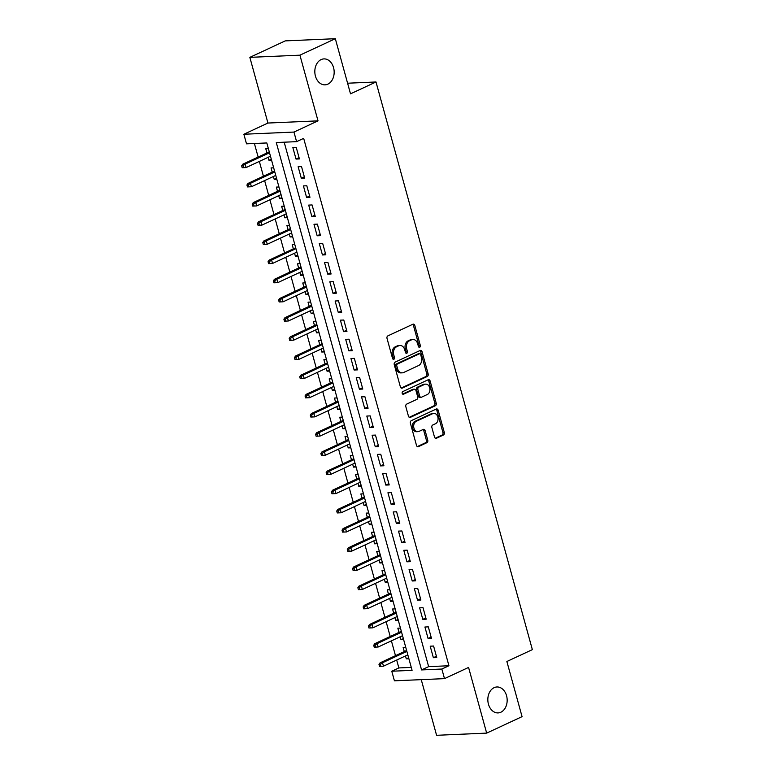 <?xml version="1.0" encoding="UTF-8"?>
<svg xmlns="http://www.w3.org/2000/svg" width="774" height="774" viewBox="0 0 774 774"><rect width="100%" height="100%" fill="white"/><g stroke="black" fill="none" stroke-linecap="round" stroke-linejoin="round"><path stroke-width="1.16" d="M419.711 347.226A1.393 1.035 87.5 0 0 420.321 345.456L414.816 325.457A1.993 1.48 87.5 0 0 413.335 324.113A1.993 1.48 87.5 0 0 412.91 324.219L387.89 335.868A1.993 1.48 87.5 0 0 387.019 338.393L392.534 358.391A1.393 1.035 87.5 0 0 394.479 357.491L393.763 354.898A6.376 4.741 87.5 0 1 396.549 346.81L398.639 345.833A6.376 4.741 87.5 0 1 400.013 345.494A6.376 4.741 87.5 0 1 404.744 349.79L405.45 352.383A1.393 1.035 87.5 0 0 407.405 351.473L406.689 348.89A6.376 4.741 87.5 0 1 409.475 340.792L411.555 339.825A6.376 4.741 87.5 0 1 412.939 339.476A6.376 4.741 87.5 0 1 417.67 343.772L418.376 346.365A1.393 1.035 87.5 0 0 419.711 347.226M418.724 346.994A1.393 1.035 87.5 0 0 418.966 345.514L413.461 325.515A1.993 1.48 87.5 0 0 412.639 324.345M392.873 359.03A1.393 1.035 87.5 0 0 393.124 357.549L392.408 354.956L393.763 354.898M405.799 353.012A1.393 1.035 87.5 0 0 406.05 351.531L405.334 348.948L406.689 348.89M494.112 687.67A12.984 9.665 87.5 0 0 488.036 702.289A12.984 9.665 87.5 0 0 498.059 712.912A12.984 9.665 87.5 0 0 500.875 712.215A12.984 9.665 87.5 0 0 506.96 697.597A12.984 9.665 87.5 0 0 496.927 686.973A12.984 9.665 87.5 0 0 494.112 687.67M321.113 59.598A12.984 9.665 87.5 0 0 315.028 74.217A12.984 9.665 87.5 0 0 325.061 84.84A12.984 9.665 87.5 0 0 327.876 84.143A12.984 9.665 87.5 0 0 333.962 69.525A12.984 9.665 87.5 0 0 323.929 58.901A12.984 9.665 87.5 0 0 321.113 59.598M434.495 437.039A1.993 1.48 87.5 0 0 435.975 438.374A1.993 1.48 87.5 0 0 436.401 438.268L443.425 435.007A1.993 1.48 87.5 0 0 444.295 432.473L438.171 410.259A1.993 1.48 87.5 0 0 436.7 408.924A1.993 1.48 87.5 0 0 436.265 409.03L411.255 420.669A1.993 1.48 87.5 0 0 410.384 423.194L416.499 445.408A1.993 1.48 87.5 0 0 417.979 446.753A1.993 1.48 87.5 0 0 418.405 446.646L426.88 442.699A1.993 1.48 87.5 0 0 427.751 440.174L425.139 430.663A1.993 1.48 87.5 0 0 423.659 429.318A1.993 1.48 87.5 0 0 423.233 429.435L419.024 431.389A5.331 3.967 87.5 0 1 417.873 431.669A5.331 3.967 87.5 0 1 413.751 427.316A5.331 3.967 87.5 0 1 416.248 421.317L432.714 413.655A5.331 3.967 87.5 0 1 433.875 413.364A5.331 3.967 87.5 0 1 437.987 417.728A5.331 3.967 87.5 0 1 435.491 423.726L432.743 425.003A1.993 1.48 87.5 0 0 431.873 427.529L434.495 437.039M441.857 669.036L444.499 678.634L394.421 680.82L391.779 671.232L412.087 670.342L266.817 142.948L246.509 143.838L243.868 134.25L293.956 132.064L296.597 141.652L276.289 142.542L421.559 669.926L441.857 669.036L448.939 665.746L303.669 138.352L296.597 141.652M335.326 38.7L299.925 55.177L249.847 57.363L285.248 40.887L335.326 38.7L350.516 93.838L376 81.976L532.357 649.638L506.873 661.499L522.063 716.637L486.662 733.113L468.57 667.43L444.499 678.634M249.847 57.363L267.939 123.047L318.017 120.86L299.925 55.177M318.017 120.86L293.956 132.064M427.296 376.464A1.993 1.48 87.5 0 0 428.167 373.929L422.053 351.715A1.993 1.48 87.5 0 0 420.572 350.38A1.993 1.48 87.5 0 0 420.137 350.487L395.127 362.126A1.993 1.48 87.5 0 0 394.256 364.651L400.371 386.865A1.993 1.48 87.5 0 0 401.851 388.209A1.993 1.48 87.5 0 0 402.277 388.103L427.296 376.464L425.942 376.522A1.993 1.48 87.5 0 0 426.813 373.987L420.698 351.773A1.993 1.48 87.5 0 0 419.876 350.603M430.112 380.992L436.226 403.206A1.993 1.48 87.5 0 1 435.356 405.731L410.346 417.38A1.993 1.48 87.5 0 1 409.91 417.486A1.993 1.48 87.5 0 1 408.44 416.141L405.818 406.631A1.993 1.48 87.5 0 1 406.689 404.105L416.838 399.384A1.993 1.48 87.5 0 0 417.708 396.849L415.967 390.551A1.993 1.48 87.5 0 0 414.487 389.206A1.993 1.48 87.5 0 0 414.061 389.312L403.496 394.227A1.393 1.035 87.5 0 1 402.77 391.596L428.206 379.753A1.993 1.48 87.5 0 1 428.632 379.647A1.993 1.48 87.5 0 1 430.112 380.992L428.757 381.05L434.872 403.264L436.226 403.206M421.25 679.649L436.584 735.3L486.662 733.113M405.489 655.936L406.292 658.877L408.624 657.794M405.721 647.258L403.128 647.374L404.289 651.573M400.206 636.76L401.009 639.701L403.341 638.618M400.439 628.082L397.846 628.188L399.007 632.397M394.924 617.584L395.727 620.516L398.059 619.432M395.156 608.896L392.563 609.012L393.724 613.221M389.641 598.399L390.444 601.34L392.776 600.256M389.873 589.72L387.281 589.836L388.442 594.035M384.359 579.223L385.162 582.164L387.493 581.081M384.591 570.544L381.998 570.661L383.159 574.859M379.076 560.047L379.879 562.988L382.211 561.905M379.308 551.369L376.715 551.475L377.876 555.684M373.794 540.871L374.597 543.812L376.928 542.719M374.026 532.193L371.433 532.299L372.594 536.508M368.511 521.695L369.314 524.627L371.646 523.543M368.743 513.007L366.15 513.123L367.311 517.332M363.229 502.51L364.032 505.451L366.363 504.367M363.461 493.831L360.868 493.947L362.029 498.146M357.946 483.334L358.759 486.275L361.081 485.192M358.178 474.656L355.585 474.772L356.746 478.971M352.663 464.158L353.476 467.099L355.798 466.016M352.896 455.48L350.303 455.586L351.464 459.795M347.381 444.982L348.194 447.923L350.516 446.83M347.613 436.304L345.02 436.41L346.181 440.619M342.098 425.806L342.911 428.738L345.233 427.654M342.34 417.118L339.738 417.234L340.899 421.443M336.816 406.621L337.628 409.562L339.95 408.478M337.058 397.942L334.455 398.059L335.616 402.257M331.533 387.445L332.346 390.386L334.668 389.303M331.775 378.767L329.173 378.883L330.334 383.082M326.251 368.269L327.063 371.21L329.385 370.127M326.493 359.591L323.89 359.697L325.051 363.906M320.968 349.093L321.781 352.035L324.103 350.941M321.21 340.405L318.607 340.521L319.768 344.73M315.686 329.918L316.498 332.849L318.82 331.765M315.927 321.229L313.325 321.345L314.486 325.554M310.403 310.732L311.216 313.673L313.547 312.59M310.645 302.053L308.042 302.17L309.203 306.369M305.12 291.556L305.933 294.497L308.265 293.414M305.362 282.878L302.76 282.994L303.921 287.193M299.838 272.38L300.651 275.321L302.982 274.238M300.08 263.702L297.477 263.808L298.638 268.017M294.555 253.204L295.368 256.146L297.7 255.052M294.797 244.516L292.195 244.632L293.356 248.841M289.273 234.019L290.086 236.96L292.417 235.877M289.515 225.34L286.912 225.457L288.073 229.665M283.99 214.843L284.803 217.784L287.135 216.701M284.232 206.165L281.63 206.281L282.791 210.48M278.708 195.667L279.52 198.608L281.852 197.525M278.95 186.989L276.347 187.105L277.508 191.304M273.425 176.491L274.238 179.433L276.57 178.349M273.667 167.813L271.064 167.919L272.225 172.128M299.403 158.922L296.239 147.418L292.853 147.563L296.026 159.067L299.403 158.922M304.685 178.097L301.521 166.594L298.135 166.739L301.309 178.243L304.685 178.097M309.968 197.273L306.804 185.77L303.418 185.915L306.591 197.428L309.968 197.273M315.25 216.459L312.086 204.946L308.7 205.091L311.874 216.604L315.25 216.459M320.533 235.635L317.369 224.121L313.983 224.276L317.156 235.78L320.533 235.635M325.815 254.81L322.652 243.307L319.265 243.452L322.439 254.956L325.815 254.81M331.098 273.986L327.934 262.483L324.548 262.628L327.721 274.131L331.098 273.986M336.38 293.162L333.217 281.659L329.83 281.804L333.004 293.317L336.38 293.162M341.663 312.348L338.499 300.834L335.113 300.989L338.286 312.493L341.663 312.348M346.946 331.524L343.782 320.01L340.396 320.165L343.569 331.669L346.946 331.524M352.228 350.699L349.064 339.196L345.678 339.341L348.851 350.845L352.228 350.699M357.511 369.875L354.347 358.372L350.961 358.517L354.134 370.02L357.511 369.875M362.793 389.051L359.629 377.548L356.243 377.693L359.417 389.206L362.793 389.051M368.076 408.237L364.912 396.723L361.526 396.878L364.699 408.382L368.076 408.237M373.358 427.412L370.195 415.899L366.808 416.054L369.982 427.558L373.358 427.412M378.641 446.588L375.477 435.085L372.091 435.23L375.264 446.733L378.641 446.588M383.923 465.764L380.76 454.261L377.373 454.406L380.547 465.909L383.923 465.764M389.206 484.94L386.042 473.436L382.656 473.582L385.829 485.095L389.206 484.94M394.488 504.126L391.325 492.612L387.938 492.767L391.112 504.271L394.488 504.126M399.771 523.301L396.607 511.788L393.221 511.943L396.394 523.447L399.771 523.301M405.054 542.477L401.89 530.974L398.504 531.119L401.677 542.622L405.054 542.477M410.336 561.653L407.172 550.15L403.786 550.295L406.95 561.808L410.336 561.653M415.619 580.829L412.455 569.325L409.069 569.471L412.232 580.984L415.619 580.829M420.901 600.014L417.737 588.501L414.351 588.656L417.515 600.16L420.901 600.014M426.184 619.19L423.02 607.687L419.634 607.832L422.798 619.335L426.184 619.19M431.466 638.366L428.303 626.863L424.916 627.008L428.08 638.511L431.466 638.366M284.184 142.193L428.641 666.637L448.939 665.746M430.199 646.184L433.363 657.697L436.749 657.542L433.585 646.038L430.199 646.184M254.404 143.49L258.139 157.045M259.338 161.408L263.421 176.22M264.621 180.584L268.704 195.406M269.903 199.769L273.986 214.582M275.186 218.945L279.269 233.758M280.469 238.121L284.551 252.934M285.751 257.297L289.834 272.109M291.034 276.473L295.117 291.295M296.316 295.658L300.399 310.471M301.599 314.834L305.682 329.647M306.881 334.01L310.964 348.822M312.164 353.186L316.247 367.998M317.446 372.362L321.529 387.184M322.729 391.547L326.812 406.36M328.012 410.723L332.094 425.536M333.294 429.899L337.377 444.711M338.577 449.075L342.659 463.897M343.859 468.251L347.942 483.073M349.142 487.436L353.225 502.249M354.424 506.612L358.507 521.424M359.707 525.788L363.79 540.6M364.989 544.964L369.072 559.786M370.272 564.14L374.355 578.962M375.554 583.325L379.637 598.138M380.837 602.501L384.92 617.313M386.12 621.677L390.202 636.489M391.402 640.853L395.485 655.675M396.685 660.038L398.862 667.933L411.275 667.391M268.385 148.627L265.782 148.743L266.943 152.952M268.143 157.315L268.955 160.257L271.548 160.141M274.238 179.433L276.831 179.316M279.52 198.608L282.113 198.492M284.803 217.784L287.396 217.668M290.086 236.96L292.678 236.854M295.368 256.146L297.961 256.03M300.651 275.321L303.244 275.205M305.933 294.497L308.526 294.381M311.216 313.673L313.809 313.557M316.498 332.849L319.091 332.743M321.781 352.035L324.374 351.918M327.063 371.21L329.656 371.094M332.346 390.386L334.939 390.27M337.628 409.562L340.221 409.446M342.911 428.738L345.504 428.632M348.194 447.923L350.786 447.807M353.476 467.099L356.069 466.983M358.759 486.275L361.352 486.159M364.032 505.451L366.634 505.335M369.314 524.627L371.917 524.52M374.597 543.812L377.199 543.696M379.879 562.988L382.482 562.872M385.162 582.164L387.764 582.048M390.444 601.34L393.047 601.224M395.727 620.516L398.329 620.409M401.009 639.701L403.612 639.585M406.292 658.877L408.895 658.761M376 81.976L347.584 83.215M398.862 667.933L391.779 671.232M267.939 123.047L243.868 134.25M428.641 666.637L421.559 669.926M268.955 160.257L271.287 159.163M296.026 159.067L299.054 157.654M301.309 178.243L304.337 176.83M306.591 197.428L309.619 196.016M311.874 216.604L314.902 215.191M317.156 235.78L320.184 234.367M322.439 254.956L325.467 253.543M327.721 274.131L330.75 272.719M333.004 293.317L336.032 291.904M338.286 312.493L341.315 311.08M343.569 331.669L346.597 330.256M348.851 350.845L351.88 349.432M354.134 370.02L357.162 368.608M359.417 389.206L362.445 387.793M364.699 408.382L367.727 406.969M369.982 427.558L373.01 426.145M375.264 446.733L378.293 445.321M380.547 465.909L383.575 464.497M385.829 485.095L388.858 483.682M391.112 504.271L394.14 502.858M396.394 523.447L399.423 522.034M401.677 542.622L404.705 541.21M406.95 561.808L409.988 560.386M412.232 580.984L415.27 579.571M417.515 600.16L420.553 598.747M422.798 619.335L425.835 617.923M428.08 638.511L431.118 637.099M433.363 657.697L436.401 656.284M412.939 339.476L411.584 339.534A6.376 4.741 87.5 0 0 410.21 339.883L411.555 339.825M405.334 348.948A6.376 4.741 87.5 0 1 408.121 340.85L410.21 339.883M400.013 345.494L398.658 345.552A6.376 4.741 87.5 0 0 397.285 345.901L398.639 345.833M392.408 354.956A6.376 4.741 87.5 0 1 395.195 346.868L397.285 345.901M401.193 388.035L425.942 376.522M420.669 354.695A1.393 1.035 87.5 0 0 419.334 353.834L397.381 364.051A1.393 1.035 87.5 0 0 396.772 365.821L397.526 368.55A6.376 4.741 87.5 0 0 402.248 372.845A6.376 4.741 87.5 0 0 403.631 372.507L418.637 365.522A6.376 4.741 87.5 0 0 421.424 357.424L420.669 354.695M418.589 353.863A1.393 1.035 87.5 0 0 417.979 353.892L419.334 353.834M402.248 372.845L400.893 372.904A6.376 4.741 87.5 0 1 396.172 368.608L395.417 365.879A1.393 1.035 87.5 0 1 396.027 364.109L417.979 353.892M409.252 417.312L434.001 405.789A1.993 1.48 87.5 0 0 434.872 403.264M414.487 389.206L413.142 389.264A1.993 1.48 87.5 0 0 412.706 389.37L402.596 394.082M427.364 394.479A5.331 3.967 87.5 0 0 429.86 388.48A5.331 3.967 87.5 0 0 425.739 384.127A5.331 3.967 87.5 0 0 424.587 384.407L418.782 387.116A1.993 1.48 87.5 0 0 417.912 389.641L419.653 395.949A1.993 1.48 87.5 0 0 421.124 397.294A1.993 1.48 87.5 0 0 421.559 397.178L427.364 394.479M425.739 384.127L424.384 384.185A5.331 3.967 87.5 0 0 423.233 384.475L424.587 384.407M421.124 397.294L419.769 397.352A1.993 1.48 87.5 0 1 418.299 396.007L416.557 389.699A1.993 1.48 87.5 0 1 417.428 387.174L423.233 384.475M428.757 381.05A1.993 1.48 87.5 0 0 427.935 379.879M433.875 413.364L432.521 413.422A5.331 3.967 87.5 0 0 431.37 413.713L432.714 413.655M417.873 431.669L416.518 431.728A5.331 3.967 87.5 0 1 412.397 427.374A5.331 3.967 87.5 0 1 414.893 421.375L431.37 413.713M417.321 446.579L425.526 442.757A1.993 1.48 87.5 0 0 426.406 440.232L423.784 430.721A1.993 1.48 87.5 0 0 422.962 429.551M435.317 438.21L442.07 435.065A1.993 1.48 87.5 0 0 442.941 432.531L436.817 410.317A1.993 1.48 87.5 0 0 436.004 409.146M241.643 165.82L242.175 167.735L243.52 167.677L242.997 165.762L241.643 165.82L242.726 164.214L245.165 164.107L246.122 167.561L270.474 156.232M242.997 165.762L245.165 164.107L269.526 152.778M242.726 164.214L269.275 151.868M246.122 167.561L243.52 167.677M246.925 184.996L247.457 186.911L248.802 186.853L248.28 184.938L246.925 184.996L248.009 183.399L250.447 183.293L251.405 186.737L275.757 175.408M248.28 184.938L250.447 183.293L274.809 171.954M248.009 183.399L274.557 171.044M251.405 186.737L248.802 186.853M252.208 204.172L252.74 206.087L254.085 206.029L253.562 204.113L252.208 204.172L253.292 202.575L255.73 202.469L256.687 205.923L281.039 194.584M253.562 204.113L255.73 202.469L280.091 191.13M253.292 202.575L279.84 190.22M256.687 205.923L254.085 206.029M257.49 223.347L258.023 225.273L259.367 225.215L258.845 223.289L257.49 223.347L258.574 221.751L261.012 221.645L261.97 225.099L286.322 213.759M258.845 223.289L261.012 221.645L285.374 210.305M258.574 221.751L285.122 209.396M261.97 225.099L259.367 225.215M262.773 242.533L263.305 244.449L264.65 244.391L264.127 242.475L262.773 242.533L263.857 240.927L266.295 240.82L267.243 244.274L291.604 232.935M264.127 242.475L266.295 240.82L290.656 229.491M263.857 240.927L290.405 228.572M267.243 244.274L264.65 244.391M268.056 261.709L268.588 263.624L269.933 263.566L269.41 261.651L268.056 261.709L269.139 260.103L271.577 259.996L272.525 263.45L296.887 252.121M269.41 261.651L271.577 259.996L295.939 248.667M269.139 260.103L295.687 247.757M272.525 263.45L269.933 263.566M273.338 280.885L273.87 282.8L275.215 282.742L274.693 280.827L273.338 280.885L274.422 279.288L276.86 279.182L277.808 282.626L302.17 271.297M274.693 280.827L276.86 279.182L301.221 267.843M274.422 279.288L300.97 266.933M277.808 282.626L275.215 282.742M278.621 300.06L279.153 301.976L280.498 301.918L279.975 300.002L278.621 300.06L279.704 298.464L282.142 298.358L283.091 301.812L307.452 290.473M279.975 300.002L282.142 298.358L306.504 287.019M279.704 298.464L306.252 286.109M283.091 301.812L280.498 301.918M283.903 319.236L284.435 321.162L285.78 321.104L285.258 319.178L283.903 319.236L284.987 317.64L287.425 317.534L288.373 320.987L312.735 309.648M285.258 319.178L287.425 317.534L311.787 306.194M284.987 317.64L311.535 305.285M288.373 320.987L285.78 321.104M289.186 338.422L289.718 340.337L291.063 340.279L290.54 338.364L289.186 338.422L290.269 336.816L292.707 336.709L293.656 340.163L318.017 328.824M290.54 338.364L292.707 336.709L317.069 325.38M290.269 336.816L316.818 324.461M293.656 340.163L291.063 340.279M294.468 357.598L295 359.513L296.345 359.455L295.823 357.54L294.468 357.598L295.552 355.992L297.99 355.885L298.938 359.339L323.3 348.01M295.823 357.54L297.99 355.885L322.352 344.556M295.552 355.992L322.1 343.646M298.938 359.339L296.345 359.455M299.751 376.774L300.273 378.689L301.628 378.631L301.105 376.715L299.751 376.774L300.834 375.177L303.273 375.071L304.221 378.515L328.582 367.186M301.105 376.715L303.273 375.071L327.634 363.732M300.834 375.177L327.383 362.822M304.221 378.515L301.628 378.631M305.033 395.949L305.556 397.875L306.91 397.807L306.388 395.891L305.033 395.949L306.117 394.353L308.555 394.247L309.503 397.701L333.865 386.361M306.388 395.891L308.555 394.247L332.917 382.907M306.117 394.353L332.665 381.998M309.503 397.701L306.91 397.807M310.316 415.125L310.838 417.051L312.193 416.993L311.67 415.067L310.316 415.125L311.4 413.529L313.838 413.422L314.786 416.876L339.147 405.537M311.67 415.067L313.838 413.422L338.19 402.083M311.4 413.529L337.948 401.174M314.786 416.876L312.193 416.993M315.599 434.311L316.121 436.226L317.475 436.168L316.953 434.253L315.599 434.311L316.682 432.705L319.12 432.598L320.068 436.052L344.43 424.713M316.953 434.253L319.12 432.598L343.472 421.269M316.682 432.705L343.23 420.35M320.068 436.052L317.475 436.168M320.881 453.487L321.404 455.402L322.758 455.344L322.236 453.429L320.881 453.487L321.965 451.89L324.403 451.784L325.351 455.228L349.713 443.899M322.236 453.429L324.403 451.784L348.755 440.445M321.965 451.89L348.513 439.535M325.351 455.228L322.758 455.344M326.164 472.662L326.686 474.578L328.041 474.52L327.518 472.604L326.164 472.662L327.247 471.066L329.685 470.96L330.633 474.414L354.995 463.075M327.518 472.604L329.685 470.96L354.037 459.621M327.247 471.066L353.795 458.711M330.633 474.414L328.041 474.52M331.446 491.838L331.969 493.764L333.323 493.696L332.801 491.78L331.446 491.838L332.53 490.242L334.968 490.136L335.916 493.589L360.278 482.25M332.801 491.78L334.968 490.136L359.32 478.796M332.53 490.242L359.078 477.887M335.916 493.589L333.323 493.696M336.729 511.024L337.251 512.939L338.606 512.881L338.083 510.956L336.729 511.024L337.812 509.418L340.25 509.311L341.199 512.765L365.56 501.426M338.083 510.956L340.25 509.311L364.602 497.972M337.812 509.418L364.361 497.063M341.199 512.765L338.606 512.881M342.011 530.2L342.534 532.115L343.888 532.057L343.366 530.142L342.011 530.2L343.095 528.594L345.533 528.487L346.481 531.941L370.843 520.602M343.366 530.142L345.533 528.487L369.885 517.158M343.095 528.594L369.643 516.248M346.481 531.941L343.888 532.057M347.294 549.376L347.816 551.291L349.171 551.233L348.648 549.317L347.294 549.376L348.377 547.779L350.816 547.673L351.764 551.117L376.125 539.788M348.648 549.317L350.816 547.673L375.167 536.334M348.377 547.779L374.916 535.424M351.764 551.117L349.171 551.233M352.576 568.551L353.099 570.467L354.453 570.409L353.931 568.493L352.576 568.551L353.66 566.955L356.098 566.849L357.046 570.303L381.408 558.963M353.931 568.493L356.098 566.849L380.45 555.509M353.66 566.955L380.198 554.6M357.046 570.303L354.453 570.409M357.859 587.727L358.381 589.653L359.736 589.585L359.213 587.669L357.859 587.727L358.942 586.131L361.381 586.024L362.329 589.478L386.69 578.139M359.213 587.669L361.381 586.024L385.733 574.685M358.942 586.131L385.481 573.776M362.329 589.478L359.736 589.585M363.141 606.913L363.664 608.828L365.018 608.77L364.496 606.845L363.141 606.913L364.225 605.307L366.663 605.2L367.611 608.654L391.973 597.315M364.496 606.845L366.663 605.2L391.015 593.861M364.225 605.307L390.764 592.952M367.611 608.654L365.018 608.77M368.424 626.089L368.946 628.004L370.301 627.946L369.779 626.031L368.424 626.089L369.508 624.483L371.946 624.376L372.894 627.83L397.256 616.491M369.779 626.031L371.946 624.376L396.298 613.047M369.508 624.483L396.046 612.137M372.894 627.83L370.301 627.946M373.707 645.264L374.229 647.18L375.584 647.122L375.061 645.206L373.707 645.264L374.79 643.668L377.228 643.562L378.176 647.006L402.538 635.677M375.061 645.206L377.228 643.562L401.58 632.223M374.79 643.668L401.329 631.313M378.176 647.006L375.584 647.122M378.989 664.44L379.512 666.356L380.866 666.298L380.344 664.382L378.989 664.44L380.073 662.844L382.511 662.738L383.459 666.191L407.821 654.852M380.344 664.382L382.511 662.738L406.863 651.398M380.073 662.844L406.611 650.489M383.459 666.191L380.866 666.298M418.966 345.514L420.321 345.456M393.124 357.549L394.479 357.491M406.05 351.531L407.405 351.473M408.121 340.85L409.475 340.792M395.195 346.868L396.549 346.81M413.461 325.515L414.816 325.457M401.406 388.142L402.277 388.103M420.698 351.773L422.053 351.715M426.813 373.987L428.167 373.929M396.027 364.109L397.381 364.051M395.417 365.879L396.772 365.821M396.172 368.608L397.526 368.55M434.001 405.789L435.356 405.731M409.475 417.409L410.346 417.38M412.706 389.37L414.061 389.312M402.886 394.256L403.496 394.227M417.428 387.174L418.782 387.116M416.557 389.699L417.912 389.641M418.299 396.007L419.653 395.949M414.893 421.375L416.248 421.317M423.784 430.721L425.139 430.663M426.406 440.232L427.751 440.174M425.526 442.757L426.88 442.699M417.534 446.685L418.405 446.646M436.817 410.317L438.171 410.259M442.941 432.531L444.295 432.473M442.07 435.065L443.425 435.007M435.53 438.307L436.401 438.268M418.289 353.815L419.643 353.757"/></g></svg>
